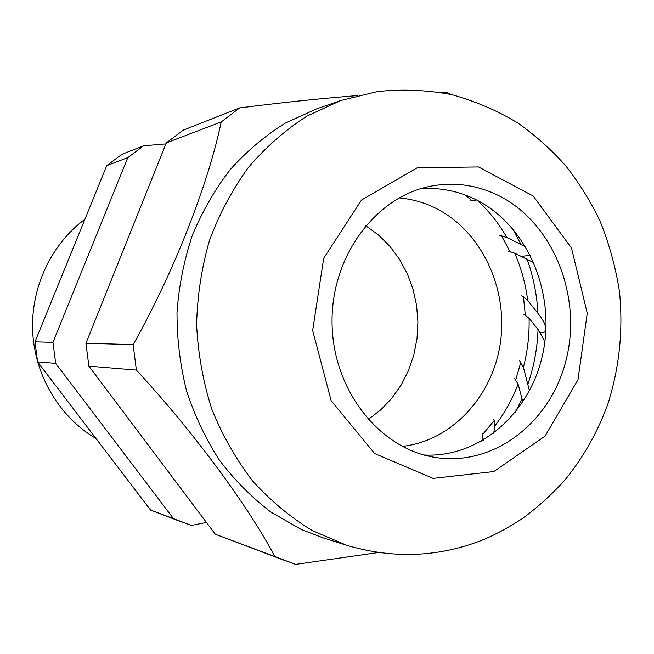 <?xml version="1.0" encoding="UTF-8"?>
<svg xmlns="http://www.w3.org/2000/svg" width="654" height="654" viewBox="0 0 654 654"><rect width="100%" height="100%" fill="white"/><g stroke="black" fill="none" stroke-linecap="round" stroke-linejoin="round"><path stroke-width="0.98" d="M482.096 433.062L483.216 440.322M493.754 433.283L494.62 426.146C495.119 422.958 494.718 420.669 493.427 419.288M514.584 378.609L518.074 384.086L522.865 402.022M529.462 390.822L523.421 367.27L519.677 360.894M523.748 314.206L529.078 318.277L538.046 329.518L544.921 341.331M546.033 327.531C544.807 323.231 542.109 318.498 537.923 313.34L527.729 300.505L521.818 295.731M508.207 251.234L514.731 253.18L533.868 262.712M540.474 332.763L542.992 332.763L545.812 331.398M525.62 246.681L506.891 237.557L499.558 235.244M521.279 256.294L530.468 255.477M470.381 200.909L475.679 200.426M173.465 518.63L150.559 510.079L37.597 361.883L55.688 363.379L173.465 518.63L191.352 525.44L206.427 522.448M165.92 143.896L143.545 145.801L121.857 154.352L106.741 165.658L127.8 157.614L143.545 145.801M127.8 157.614L52.958 342.344L34.981 341.838L106.741 165.658M55.688 363.379L52.958 342.344M183.39 522.669L150.559 510.079M37.597 361.883L34.981 341.838M95.991 438.491C59.923 417.399 35.022 376.23 32.7 332.118C30.501 288.005 51.077 244.244 84.897 219.286M316.675 108.85L285.144 123.181C265.099 135.73 246.803 151.18 230.265 169.541C215.002 189.366 202.372 211.258 192.382 235.211C184.093 260.039 178.967 285.724 177.013 312.277C176.948 338.927 180.112 365.071 186.513 390.7C194.688 415.65 205.658 438.818 219.45 460.203C234.631 480.24 251.806 497.555 270.985 512.123L301.543 529.601L322.234 537.555L346.571 545.264L312.26 530.533C290.392 517.273 270.462 500.686 252.469 480.772C235.914 459.182 222.335 435.253 211.749 409.012C203.1 381.805 198.048 353.732 196.609 324.801C197.295 295.829 201.62 267.641 209.558 240.222C219.466 213.711 232.415 189.439 248.406 167.424C265.876 147.052 285.373 129.95 306.889 116.134L340.799 100.512L316.675 108.85M500.686 196.641C478.728 185.254 455.625 181.73 431.378 186.071C376.066 196.11 330.957 256.196 332.06 323.043C332.69 389.89 379.336 448.791 434.894 457.391C494.048 467.128 551.436 421.879 566.397 358.923C581.856 296.082 553.725 224.502 500.686 196.641M286.338 561.157L215.297 534.236L295.608 564.377L378.2 552.565M450.606 94.372L446.265 92.198L439.374 92.165M215.297 534.236L88.879 366.134L85.936 343.276L166.32 142.899L183.202 130.162L239.65 107.91C280.844 102.645 320.035 98.541 357.231 95.598M239.65 107.91L221.207 121.93L166.32 142.899M85.936 343.276L133.138 344.609C173.359 273.446 208.405 184.019 221.207 121.93M133.138 344.609L136.375 370.074L88.879 366.134M274.77 556.431C248.43 506.449 193.854 432.22 136.375 370.074M423.988 454.996C480.159 458.102 531.22 412.151 543.114 352.318C555.369 292.559 527.615 226.562 477.428 200.435C459.476 191.164 440.51 187.273 420.538 188.753M399.038 197.909C412.936 199.11 426.106 203.042 438.556 209.705C482.799 233.527 508.305 290.057 500.31 343.317C492.495 396.594 451.661 440.951 402.259 446.396M365.643 225.655L378.462 234.958L389.825 246.247L399.488 259.237L407.27 273.634L413.001 289.109L416.573 305.32L417.914 321.932L417.007 338.559L413.851 354.86L408.521 370.483L401.123 385.075L391.795 398.311L380.726 409.886L368.161 419.525M464.929 194.892L472.098 200.713M501.365 235.489L509.891 251.438M523.429 296.393L525.268 314.77M520.968 361.85L515.834 379.434M494.334 420.367L483.012 434.011M483.38 438.989L480.428 441.908M518.074 384.086C512.262 399.455 504.447 413.483 494.62 426.146M515 412.772L522.064 398.768M529.078 318.277C529.478 334.938 527.598 351.263 523.421 367.27M527.95 383.955C533.991 366.42 537.351 348.271 538.046 329.518M514.731 253.18C521.279 268.222 525.612 283.999 527.729 300.505M537.923 313.34C536.959 294.594 533.329 276.487 527.026 259.025M477.297 200.361C488.955 211.054 498.814 223.455 506.891 237.557M520.927 244.285L512.605 228.598M577.989 379.745L587.251 313.168L571.498 248.062L533.165 195.979L478.499 166.95L417.244 167.784L361.564 199.977L323.705 258.216L312.653 330.458L331.153 400.722L374.693 453.565L433.111 478.385L493.835 471.55L545.101 436.063L577.989 379.745M346.571 545.264C394.002 559.325 440.126 557.257 484.949 539.043C496.819 533.836 509.106 527.14 521.827 518.957C537.67 507.381 552.156 494.269 565.269 479.611C583.948 456.525 598.304 430.863 608.343 402.627C619.6 366.232 623.287 329.019 619.395 290.981C615.3 265.761 608.743 242.233 599.726 220.406C590.358 201.007 579.068 182.867 565.874 165.985C551.665 149.97 535.863 135.787 518.459 123.434C498.544 111.18 476.431 101.615 452.135 94.724C427.585 90.015 402.741 88.952 377.62 91.535L340.799 100.512"/></g></svg>
